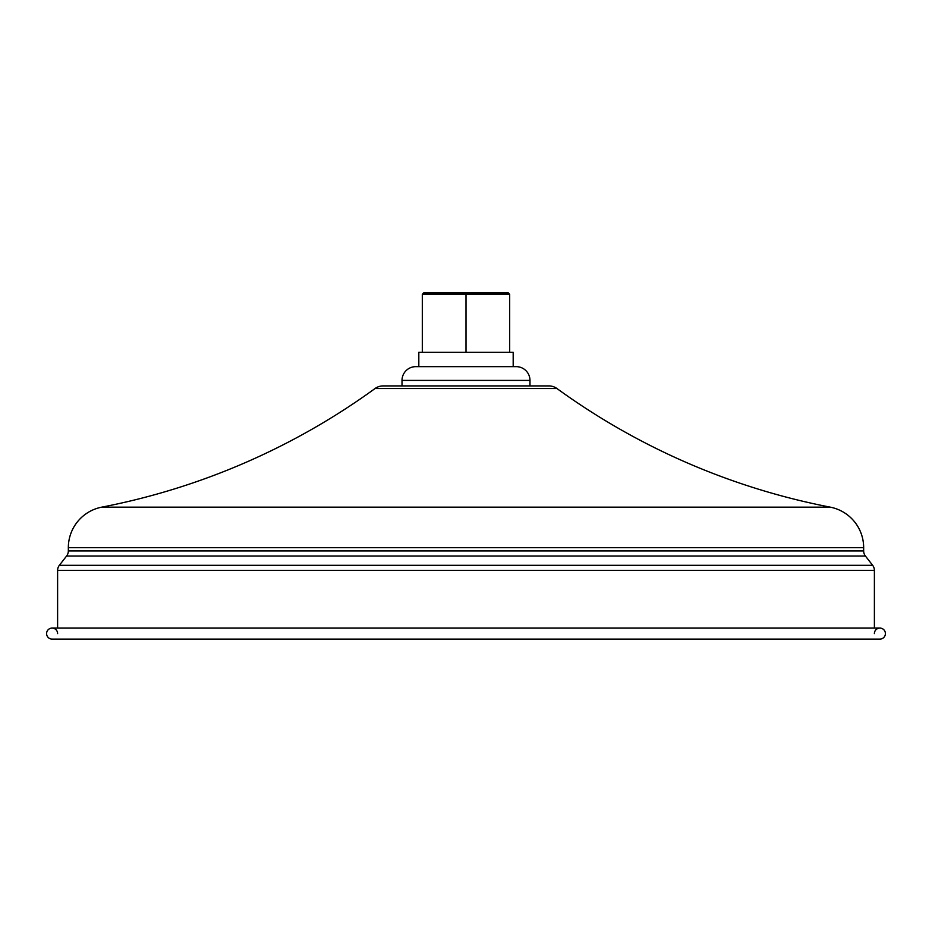 <?xml version="1.0" encoding="UTF-8"?>
<svg xmlns="http://www.w3.org/2000/svg" width="932" height="932" viewBox="0 0 932 932"><rect width="100%" height="100%" fill="white"/><g stroke="black" fill="none" stroke-linecap="round" stroke-linejoin="round"><path stroke-width="1.4" d="M57.609 633.585A5.499 5.499 0 0 0 52.099 628.086L879.901 628.086A5.499 5.499 0 0 1 885.4 633.585A5.499 5.499 0 0 1 879.901 639.096A5.499 5.499 0 0 0 885.4 633.585A5.499 5.499 0 0 0 879.901 628.086A5.499 5.499 0 0 0 874.391 633.585M52.099 628.086A5.499 5.499 0 0 0 46.6 633.585A5.499 5.499 0 0 0 52.099 639.096A5.499 5.499 0 0 1 46.6 633.585A5.499 5.499 0 0 1 52.099 628.086M57.609 570.384L57.609 628.086L57.609 570.384L874.391 570.384L874.391 628.086L874.391 570.384L57.609 570.384A8.26 8.26 90 0 1 59.357 565.305L66.591 556.02L59.357 565.305L872.643 565.305L865.409 556.02L872.643 565.305L59.357 565.305A8.26 8.26 -90 0 0 57.609 570.384M863.661 550.94L863.661 547.678A41.276 41.276 0 0 0 830.226 507.148A41.276 41.276 0 0 1 863.661 547.678L863.661 550.94L68.339 550.94L68.339 547.678L68.339 550.94A8.26 8.26 -90 0 1 66.591 556.02L865.409 556.02A8.26 8.26 -90 0 1 863.661 550.94L68.339 550.94A8.26 8.26 90 0 1 66.591 556.02L865.409 556.02A8.26 8.26 90 0 1 863.661 550.94M101.774 507.148A41.276 41.276 0 0 0 68.339 547.678L863.661 547.678L68.339 547.678A41.276 41.276 0 0 1 101.774 507.148A687.991 687.991 0 0 0 375.037 388.539A687.991 687.991 0 0 1 101.774 507.148L830.226 507.148A687.991 687.991 0 0 1 556.963 388.539A687.991 687.991 0 0 0 830.226 507.148L101.774 507.148M383.11 385.918L548.89 385.918A13.759 13.759 0 0 1 556.963 388.539L375.037 388.539A13.759 13.759 0 0 1 383.11 385.918L548.89 385.918A13.759 13.759 0 0 1 556.963 388.539L375.037 388.539A13.759 13.759 0 0 1 383.11 385.918M879.901 639.096L52.099 639.096L879.901 639.096M872.643 565.305A8.26 8.26 90 0 1 874.391 570.384A8.26 8.26 -90 0 0 872.643 565.305M529.982 385.918L529.982 380.407L529.982 385.918M402.018 380.407L402.018 385.918L402.018 380.407L529.982 380.407L402.018 380.407A13.759 13.759 0 0 1 415.777 366.649L418.817 366.649L418.817 352.319L513.183 352.319L418.817 352.319L418.817 366.649L415.777 366.649A13.759 13.759 0 0 0 402.018 380.407M513.183 366.649L516.223 366.649A13.759 13.759 0 0 1 529.982 380.407A13.759 13.759 0 0 0 516.223 366.649L418.817 366.649L513.183 366.649L513.183 352.319L513.183 366.649M422.312 352.319L422.312 294.302L423.711 292.904L508.29 292.904L466 292.904L466 294.302L509.688 294.302L466 294.302L466 352.319L466 294.302L422.312 294.302L466 294.302L466 292.904L508.29 292.904L509.688 294.302L509.688 352.319"/></g></svg>
